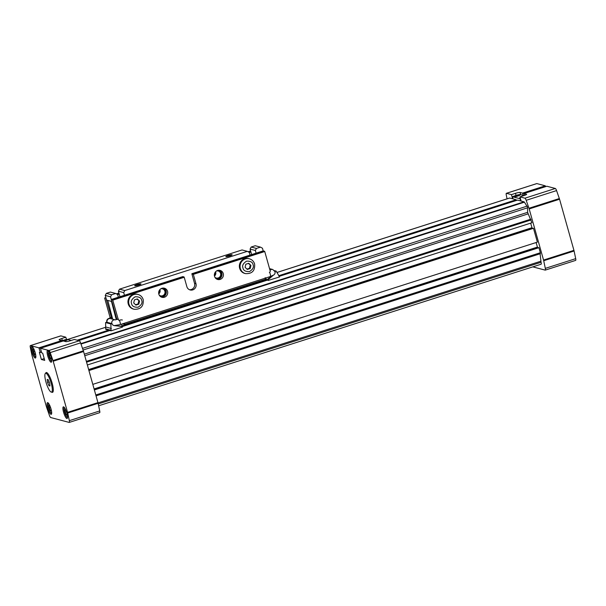 <?xml version="1.0" encoding="UTF-8"?>
<svg xmlns="http://www.w3.org/2000/svg" width="606" height="606" viewBox="0 0 606 606"><rect width="100%" height="100%" fill="white"/><g stroke="black" fill="none" stroke-linecap="round" stroke-linejoin="round"><path stroke-width="0.91" d="M84.325 354.177L527.637 212.335L527.515 207.078L524.417 202.169A2.189 0.515 -107.7 0 0 524.046 201.813L517.539 200.101L279.328 276.313M516.395 200.465L516.191 199.745L509.684 198.026A2.189 0.515 -107.7 0 0 509.608 198.026A2.189 0.515 -107.7 0 0 509.54 198.071M87.362 364.971L531.917 222.735L527.584 212.35M532.212 228.454L530.644 223.144M88.862 370.304L533.03 228.197L533.485 228.31L537.37 242.127L92.809 384.363M537.666 247.846L536.098 242.529M94.309 389.696L538.476 247.581L538.931 247.702L540.347 252.732L95.793 394.968M540.385 253.694L96.043 395.87L540.385 253.694L540.347 252.732M541.044 264.208A2.189 0.515 -107.7 0 0 541.128 264.208A2.189 0.515 -107.7 0 0 541.052 262.277L540.097 253.793M77.197 340.201L108.527 330.179M121.942 325.884L145.099 318.476M240.279 288.024L265.723 279.881M278.715 275.722L516.191 199.745M267.079 280.237L122.526 326.482M109.875 330.535L78.545 340.557M528.076 213.895L84.764 355.737M88.93 370.554L533.485 228.31M94.377 389.938L538.931 247.702M540.757 261.247L98.02 402.899M520.312 194.867A3.56 0.515 -15.7 0 0 520.304 194.859L514.093 196.852M513.683 196.844L520.1 194.927M520.069 194.799A3.56 0.515 -15.7 0 0 515.964 195.624A3.56 0.515 -15.7 0 0 513.502 196.783M515.933 195.518A3.56 0.515 164.3 0 1 520.312 194.806A3.56 0.515 164.3 0 1 517.842 196.026A3.56 0.515 164.3 0 1 513.464 196.73A3.56 0.515 164.3 0 1 515.933 195.518M545.635 186.625L545.302 185.822L536.833 183.588A2.735 0.644 -107.7 0 0 536.734 183.588A2.735 0.644 -107.7 0 0 536.651 183.648M575.533 260.398A2.735 0.644 -107.7 0 0 575.632 260.398A2.735 0.644 -107.7 0 0 575.7 258.648L574.094 251.013A2.735 0.644 -107.7 0 0 573.935 250.339L559.565 199.222A2.735 0.644 -107.7 0 0 559.346 198.541L556.566 190.587A2.735 0.644 -107.7 0 0 555.316 188.474L546.854 186.239L524.069 193.526L526.591 194.428M545.529 186.269L522.743 193.564L523.236 195.321M524.485 195.412L524.069 193.526M555.316 188.474L524.932 198.192L519.948 196.874L524.001 195.579A3.833 0.553 -15.7 0 0 526.659 194.268A3.833 0.553 -15.7 0 0 526.516 194.17M524.932 198.192A2.735 0.644 72.3 0 1 526.19 200.306L556.566 190.587M575.7 258.648L545.317 268.375L543.711 260.731A2.735 0.644 -107.7 0 0 543.552 260.065L529.182 208.941A2.735 0.644 -107.7 0 0 528.962 208.259L526.19 200.306M545.317 268.375A2.735 0.644 72.3 0 1 545.256 270.117A2.735 0.644 72.3 0 1 545.15 270.117L532.825 266.86M536.734 183.588L506.351 193.314A2.735 0.644 72.3 0 0 506.283 195.056L507.078 198.836M506.351 193.314A2.735 0.644 72.3 0 1 506.449 193.314L536.833 183.588M545.302 185.822L522.508 193.117L520.062 192.466A3.833 0.553 -15.7 0 0 515.486 193.329L511.441 194.624L506.449 193.314M522.508 193.117L522.743 193.564M520.683 200.927L520.062 198.738L512.396 196.7L515.888 195.45A3.833 0.553 -15.7 0 1 520.463 194.587L524.099 195.549M519.948 196.874L521.122 201.04M512.608 198.798L511.441 194.624M520.062 198.738L520.463 198.715M520.38 198.412A3.56 0.515 164.3 0 1 519.478 198.321A3.56 0.515 164.3 0 1 520.198 197.776M520.228 197.874A3.56 0.515 -15.7 0 0 519.516 198.367M519.698 198.427L520.327 198.23M63.569 412.247A6.128 1.447 -107.7 0 0 67.077 418.519A6.128 1.447 -107.7 0 0 66.857 413.11A6.128 1.447 -107.7 0 0 63.342 406.846A6.128 1.447 -107.7 0 0 63.569 412.247M47.745 355.957A6.128 1.447 -107.7 0 0 51.252 362.229A6.128 1.447 -107.7 0 0 51.033 356.82A6.128 1.447 -107.7 0 0 47.518 350.556A6.128 1.447 -107.7 0 0 47.745 355.957M31.898 351.775A6.128 1.447 -107.7 0 0 35.413 358.048A6.128 1.447 -107.7 0 0 35.186 352.639A6.128 1.447 -107.7 0 0 31.679 346.367A6.128 1.447 -107.7 0 0 31.898 351.775M47.722 408.065A6.128 1.447 -107.7 0 0 51.23 414.337A6.128 1.447 -107.7 0 0 51.01 408.929A6.128 1.447 -107.7 0 0 47.495 402.657A6.128 1.447 -107.7 0 0 47.722 408.065M51.631 392.067A10.393 2.462 -107.7 0 0 52.548 392.347A10.393 2.462 -107.7 0 0 52.161 383.181A10.393 2.462 -107.7 0 0 46.207 372.538A10.393 2.462 -107.7 0 0 45.624 373.304M67.508 417.64A5.469 1.295 72.3 0 1 64.554 412.035A5.469 1.295 72.3 0 1 64.198 407.308M51.684 361.35A5.469 1.295 72.3 0 1 48.73 355.745A5.469 1.295 72.3 0 1 48.382 351.018M35.837 357.169A5.469 1.295 72.3 0 1 32.883 351.563A5.469 1.295 72.3 0 1 32.535 346.837M51.661 413.451A5.469 1.295 72.3 0 1 48.707 407.853A5.469 1.295 72.3 0 1 48.359 403.126M62.047 341.345L67.168 339.708A3.56 0.515 -15.7 0 0 63.069 340.527A3.56 0.515 -15.7 0 0 61.918 340.936M61.873 340.837A3.56 0.515 164.3 0 1 63.039 340.428A3.56 0.515 164.3 0 1 67.417 339.716A3.56 0.515 164.3 0 1 64.948 340.928A3.56 0.515 164.3 0 1 64.107 341.178M41.655 352.806L40.488 348.253L48.95 350.488A2.735 0.644 72.3 0 1 50.2 352.601L52.98 360.555A2.735 0.644 72.3 0 1 53.192 361.237L67.561 412.353A2.735 0.644 72.3 0 1 67.728 413.027L69.334 420.662A2.735 0.644 72.3 0 1 69.266 422.412A2.735 0.644 72.3 0 1 69.167 422.412L50.684 417.526A2.735 0.644 72.3 0 1 49.434 415.413L46.654 407.459A2.735 0.644 72.3 0 1 46.435 406.777L32.065 355.661A2.735 0.644 72.3 0 1 31.906 354.987L30.3 347.352A2.735 0.644 72.3 0 1 30.368 345.602A2.735 0.644 72.3 0 1 30.467 345.602L38.928 347.836L40.337 352.457L39.367 352.344L41.375 359.487L44.723 360.373L42.715 353.23L41.655 352.806M44.215 358.578L41.375 359.487M41.458 352.101L40.337 352.457M62.047 341.352L39.163 348.291M30.467 345.602L60.85 335.883L65.834 337.201L61.782 338.496A3.833 0.553 -15.7 0 0 59.123 339.807A3.833 0.553 -15.7 0 0 59.267 339.905L61.714 340.549L38.928 347.836M99.551 412.686A2.735 0.644 -107.7 0 0 99.649 412.686A2.735 0.644 -107.7 0 0 99.717 410.944L69.334 420.662M50.2 352.601L80.583 342.882L83.363 350.836A2.735 0.644 72.3 0 1 83.575 351.518L97.945 402.634A2.735 0.644 72.3 0 1 98.111 403.301L99.717 410.944M80.583 342.882A2.735 0.644 -107.7 0 0 79.333 340.761L48.95 350.488M40.488 348.253L63.274 340.958L65.721 341.602A3.833 0.553 -15.7 0 0 70.296 340.746L74.341 339.443L79.333 340.761M61.948 340.996L61.714 340.549M65.834 337.201L66.433 339.322M61.827 340.754A3.833 0.553 -15.7 0 1 62.789 340.42L66.834 339.299L71.205 340.451M67.41 339.769A3.56 0.515 -15.7 0 0 67.402 339.769L63.494 341.019M66.986 413.61L67.175 415.14L66.327 414.913L65.175 412.194L64.865 409.701L65.713 409.929L66.077 410.785M51.162 357.32L51.351 358.85L50.51 358.623L49.351 355.904L49.041 353.412L49.889 353.639L50.253 354.495M35.322 353.139L35.512 354.669L34.663 354.442L33.504 351.722L33.194 349.23L34.042 349.457L34.406 350.306M51.139 409.421L51.328 410.959L50.487 410.732L49.328 408.012L49.018 405.52L49.866 405.74L50.23 406.596M66.44 411.792L65.175 412.194M66.327 414.913L67.114 414.663M50.624 355.502L49.351 355.904M50.51 358.623L51.298 358.373M34.777 351.321L33.504 351.722M34.663 354.442L35.451 354.192M50.601 407.611L49.328 408.012M50.487 410.732L51.275 410.482M51.222 383.393A9.848 2.326 -107.7 0 0 45.579 373.319A9.848 2.326 -107.7 0 0 45.942 382A9.848 2.326 -107.7 0 0 51.578 392.082A9.848 2.326 -107.7 0 0 51.222 383.393M49.594 382.969L48.207 379.704L47.192 379.439L47.563 382.431L48.95 385.689L49.965 385.961L49.594 382.969M48.95 385.689L49.897 385.386M47.563 382.431L49.154 381.924M265.163 277.654L265.481 279.29A1.091 1.053 104.8 0 1 265.39 279.548L124.95 324.483A1.091 1.053 -75.2 0 1 124.738 324.324L123.753 323.437M124.95 324.483L265.39 279.548M158.666 293.228A4.704 4.522 104.8 0 0 159.492 290.115M214.372 275.404A4.704 4.522 104.8 0 0 215.191 272.299M216.986 279.237A4.704 4.522 104.8 0 0 219.357 270.261M214.532 276.328A4.704 4.522 104.8 0 0 222.114 278.169A4.704 4.522 104.8 0 0 220.092 270.382A4.704 4.522 104.8 0 0 214.532 276.328M161.287 297.054A4.704 4.522 104.8 0 0 163.658 288.077M158.833 294.152A4.704 4.522 104.8 0 0 166.415 295.986A4.704 4.522 104.8 0 0 164.385 288.206A4.704 4.522 104.8 0 0 158.833 294.152M146.296 318.877L146.137 318.309A1.644 0.386 72.3 0 1 146.061 318.021M145.061 318.339L145.304 319.195M240.249 287.888A1.644 0.386 -107.7 0 0 240.324 288.176L240.484 288.744M125.601 324.566L264.663 280.07M116.973 319.438A1.091 1.053 -75.2 0 1 116.852 319.157L111.398 299.743L112.648 299.788L118.284 319.536A1.091 1.053 -75.2 0 0 119.693 320.218A4.378 4.204 -75.2 0 1 122.374 320.006M124.435 323.218L124.442 323.619M110.209 317.673A1.091 1.053 -75.2 0 1 110.065 317.37L104.611 297.955L105.868 297.993L111.496 317.749A1.091 1.053 104.8 0 0 112.519 318.514M112.83 300.121L184.224 277.275L186.86 286.661A4.924 4.734 104.8 0 0 194.799 288.585A4.924 4.734 104.8 0 0 195.973 283.744L193.337 274.359L264.739 251.52L270.193 270.935A1.091 1.053 -75.2 0 1 269.375 272.329M264.739 251.52L263.284 250.861M189.458 289.713A4.924 4.734 104.8 0 0 194.549 283.366L191.905 273.988L193.337 274.359M191.897 273.692L263.307 250.854L191.897 273.692M182.792 276.609L111.383 299.455L182.792 276.609L184.05 276.942L112.648 299.788M216.16 278.737A4.378 4.204 104.8 0 0 221.47 273.253A4.378 4.204 104.8 0 0 218.395 270.284M214.91 277.268A3.636 3.492 104.8 0 0 220.592 273.42A3.636 3.492 104.8 0 0 216.577 270.943M160.461 296.561A4.378 4.204 104.8 0 0 165.771 291.077A4.378 4.204 104.8 0 0 162.696 288.1M159.211 295.092A3.636 3.492 104.8 0 0 164.885 291.244A3.636 3.492 104.8 0 0 160.878 288.767M215.584 271.783A3.636 3.492 -75.2 0 1 214.463 276.048M159.886 289.607A3.636 3.492 -75.2 0 1 158.764 293.865M138.721 285.07A3.28 0.477 -15.7 0 0 140.986 284.025A3.28 0.477 -15.7 0 0 136.964 284.6A3.28 0.477 -15.7 0 0 134.737 285.782A3.28 0.477 -15.7 0 0 138.721 285.07M140.031 284.593A2.689 0.386 -15.7 0 0 137.274 285.206A2.689 0.386 -15.7 0 0 135.842 285.767M229.863 255.906A3.28 0.477 -15.7 0 0 232.128 254.861A3.28 0.477 -15.7 0 0 228.106 255.437A3.28 0.477 -15.7 0 0 225.879 256.618A3.28 0.477 -15.7 0 0 229.863 255.906M231.174 255.429A2.689 0.386 -15.7 0 0 228.424 256.043A2.689 0.386 -15.7 0 0 226.992 256.603M113.754 325.513L114.276 325.619L113.754 325.513M273.124 275.404L267.67 280.108L266.875 279.896L271.056 276.298M266.875 279.896L265.678 278.025M274.897 271.405L275.048 271.45A3.007 2.894 -75.2 0 1 274.957 273.314M112.701 319.203L107.77 300.425M121.874 324.036L121.836 326.308L115.413 325.634M116.246 319.604L111.466 301.402M122.632 326.513L114.428 325.657A3.007 2.894 -75.2 0 1 112.004 323.619L106.717 322.218L105.596 322.581L105.739 329.353L111.065 330.846L122.495 327.073L122.632 326.513L121.836 326.308M265.511 278.881L265.951 279.002M267.67 280.108L265.246 279.752M275.048 271.45L276.169 271.087L279.563 276.934L268.072 280.495M274.48 270.64L276.169 271.087M111.065 330.846L105.739 329.353M111.86 301.508L110.542 296.819L111.618 294.766L106.338 293.372L105.255 295.425L106.573 300.114L111.89 301.5M111.027 330.747L110.883 323.975L112.004 323.619M110.883 323.975L105.596 322.581M263.201 250.884L262.451 248.21L260.489 247.134L255.209 245.741L251.157 247.036L250.081 249.089L251.626 254.588M256.111 253.149L255.361 250.483L256.436 248.43L260.489 247.134M124.457 295.274L123.707 292.607L124.783 290.554L247.324 251.346L249.286 252.422L250.036 255.096M111.618 294.766L115.67 293.471L117.625 294.546L118.375 297.22M106.338 293.372L110.39 292.077L115.67 293.471M119.965 296.705L118.42 291.206L119.503 289.16L242.044 249.952L247.324 251.346M111.352 328.482L106.065 327.089M105.255 295.425L110.542 296.819M256.436 248.43L251.157 247.036M255.361 250.483L250.081 249.089M124.783 290.554L119.503 289.16M123.707 292.607L118.42 291.206M110.928 330.247L105.649 328.853M248.695 258.618A7.658 7.363 104.8 0 0 239.65 268.291A7.658 7.363 104.8 0 0 244.786 273.435L245.491 273.617A7.658 7.363 -75.2 0 1 242.188 260.951A7.658 7.363 -75.2 0 1 249.399 258.807L248.695 258.618M250.952 265.428L248.755 263.292L245.831 264.224L245.104 267.299L247.301 269.443L250.225 268.503L250.952 265.428L248.339 263.428M250.225 268.503L249.46 268.299L250.187 265.231M246.953 269.102L249.46 268.299M137.289 294.258A7.658 7.363 104.8 0 0 128.245 303.939A7.658 7.363 104.8 0 0 133.381 309.075L134.085 309.257A7.658 7.363 -75.2 0 1 130.79 296.599A7.658 7.363 -75.2 0 1 137.994 294.448L137.289 294.258M139.554 301.076L137.357 298.932L134.434 299.872L133.706 302.947L135.895 305.083L138.819 304.144L139.554 301.076L136.941 299.069M138.819 304.144L138.062 303.947L138.789 300.871M135.555 304.75L138.062 303.947M83.083 350.033L527.637 207.79M67.554 339.489L106.05 327.172M276.859 272.518L509.684 198.026M524.046 201.813L80.84 343.617M80.992 344.049L524.417 202.169M527.114 206.138L82.507 348.389M530.833 219.167L86.347 361.381M86.575 362.168L531.129 219.933M531.932 227.712L88.643 369.539M537.378 247.096L94.097 388.931M541.052 262.277L98.248 403.952M559.346 198.541L528.962 208.259M529.182 208.941L559.565 199.222M573.935 250.339L543.552 260.065M543.711 260.731L574.094 251.013M520.675 194.64L520.062 192.466M512.434 196.723L513.047 198.912M516.07 195.39L515.486 193.329M67.728 413.027L98.111 403.301M97.945 402.634L67.561 412.353M53.192 361.237L83.575 351.518M83.363 350.836L52.98 360.555M61.782 338.496L62.365 340.557M146.137 318.309L240.324 288.176M265.481 279.29L124.738 324.324M118.284 319.536L116.852 319.157M111.496 317.749L110.065 317.37M248.081 251.763L250.604 250.952L248.074 251.755M116.42 293.887L118.95 293.077L116.42 293.88M264.564 251.179L193.162 274.026M195.973 283.744L194.549 283.366M250.793 251.626L248.922 252.225M250.892 251.982L249.301 252.49M119.238 294.107L117.647 294.614M119.14 293.751L117.261 294.349M270.018 270.314A2.916 2.803 104.8 0 1 272.761 269.503L274.972 271.632C275.298 273.003 274.919 274.101 273.829 274.935L270.314 276.541A2.916 0.689 -107.7 0 0 270.208 273.973A2.916 0.689 -107.7 0 0 269.579 272.261M119.39 320.301A2.916 0.689 72.3 0 1 120.018 322.028A2.916 0.689 72.3 0 1 120.124 324.596L114.231 325.611M114.943 319.824A2.916 2.803 104.8 0 0 111.837 323.574L111.837 323.574M115.011 319.816L110.527 318.635A2.916 2.803 104.8 0 0 107.08 322.316A2.916 2.803 104.8 0 0 107.088 322.316M253.096 264.746C254.073 267.117 252.876 269.397 249.498 271.579C245.544 271.738 243.37 270.541 242.968 267.988C241.983 265.617 243.188 263.337 246.566 261.156C250.513 260.989 252.687 262.186 253.096 264.746M141.69 300.387C142.675 302.758 141.471 305.038 138.092 307.219C134.146 307.386 131.972 306.181 131.563 303.629C130.585 301.258 131.782 298.978 135.161 296.796C139.107 296.637 141.289 297.834 141.69 300.387M541.128 264.208L98.634 405.785M509.608 198.026L276.844 272.495M106.058 327.142L67.508 339.474M575.632 260.398L545.256 270.117M512.396 196.7L513.017 198.904M30.368 345.602L60.744 335.883M69.266 422.412L99.649 412.686M47.124 372.826L45.579 373.319M53.131 391.582L51.578 392.082M125.177 324.581L122.442 323.854M118.352 319.044L115.284 319.885M272.761 269.503L269.556 268.655M111.481 317.226L107.966 318.839C106.883 319.673 106.504 320.771 106.83 322.142L106.868 322.256M270.314 276.541L120.124 324.596M245.491 273.617C252.104 273.935 255.149 270.73 254.611 263.996C253.778 261.33 252.043 259.595 249.399 258.807M134.085 309.257C140.706 309.575 143.743 306.371 143.213 299.644C142.38 296.97 140.637 295.243 137.994 294.448"/></g></svg>
